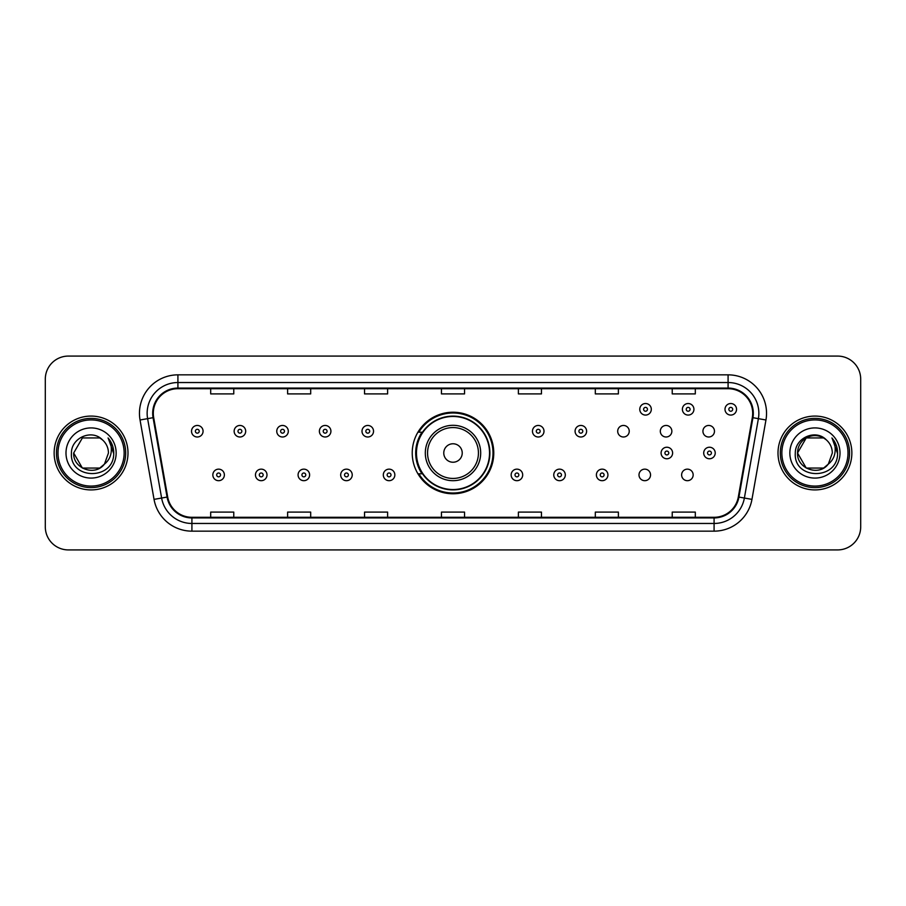 <?xml version="1.0" encoding="UTF-8"?>
<svg xmlns="http://www.w3.org/2000/svg" width="906" height="906" viewBox="0 0 906 906"><rect width="100%" height="100%" fill="white"/><g stroke="black" fill="none" stroke-linecap="round" stroke-linejoin="round"><path stroke-width="1.36" d="M412.23 453A40.77 40.77 0 0 0 453 493.77A40.77 40.77 0 0 0 493.77 453A40.77 40.77 0 0 0 453 412.23A40.77 40.77 0 0 0 412.23 453M639.002 474.925A5.764 5.764 0 0 0 644.778 480.69A5.764 5.764 0 0 0 650.542 474.925A5.764 5.764 0 0 0 644.778 469.149A5.764 5.764 0 0 0 639.002 474.925M681.618 474.925A5.764 5.764 0 0 0 687.394 480.69A5.764 5.764 0 0 0 693.158 474.925A5.764 5.764 0 0 0 687.394 469.149A5.764 5.764 0 0 0 681.618 474.925M702.931 431.233A5.764 5.764 0 0 0 708.696 436.998A5.764 5.764 0 0 0 714.472 431.233A5.764 5.764 0 0 0 708.696 425.458A5.764 5.764 0 0 0 702.931 431.233M660.315 431.233A5.764 5.764 0 0 0 666.08 436.998A5.764 5.764 0 0 0 671.856 431.233A5.764 5.764 0 0 0 666.08 425.458A5.764 5.764 0 0 0 660.315 431.233M617.699 431.233A5.764 5.764 0 0 0 623.464 436.998A5.764 5.764 0 0 0 629.24 431.233A5.764 5.764 0 0 0 623.464 425.458A5.764 5.764 0 0 0 617.699 431.233M422.003 473.77A37.305 37.305 0 0 1 422.003 432.23M45.3 379.15L45.3 526.85A23.08 23.08 0 0 0 68.38 549.919L837.62 549.919A23.08 23.08 0 0 0 860.7 526.85L860.7 379.15A23.08 23.08 0 0 0 837.62 356.081L68.38 356.081A23.08 23.08 0 0 0 45.3 379.15L45.3 526.85M54.145 453A36.92 36.92 0 0 0 91.076 489.92A36.92 36.92 0 0 0 127.995 453A36.92 36.92 0 0 0 91.076 416.08A36.92 36.92 0 0 0 54.145 453A36.92 36.92 0 0 0 91.076 489.92A36.92 36.92 0 0 0 127.995 453A36.92 36.92 0 0 0 91.076 416.08A36.92 36.92 0 0 0 54.145 453M778.005 453A36.92 36.92 0 0 0 814.924 489.92A36.92 36.92 0 0 0 851.855 453A36.92 36.92 0 0 0 814.924 416.08A36.92 36.92 0 0 0 778.005 453A36.92 36.92 0 0 0 814.924 489.92A36.92 36.92 0 0 0 851.855 453A36.92 36.92 0 0 0 814.924 416.08A36.92 36.92 0 0 0 778.005 453M153.307 413.306A24.621 24.621 0 0 1 177.916 388.697L728.084 388.697A24.621 24.621 0 0 1 752.32 417.587L738.322 496.964A24.621 24.621 0 0 1 714.087 517.303L191.913 517.303A24.621 24.621 0 0 1 167.678 496.964L153.68 417.587A24.621 24.621 0 0 1 153.307 413.306M152.684 413.306A25.232 25.232 0 0 0 153.069 417.689L167.066 497.077A25.232 25.232 0 0 0 191.913 517.926L714.087 517.926A25.232 25.232 0 0 0 738.934 497.077L752.931 417.689A25.232 25.232 0 0 0 728.084 388.074L177.916 388.074A25.232 25.232 0 0 0 152.684 413.306M140.045 419.988A38.46 38.46 0 0 1 177.916 374.846L728.084 374.846A38.46 38.46 0 0 1 765.955 419.988L751.957 499.376A38.46 38.46 0 0 1 714.087 531.154L191.913 531.154A38.46 38.46 0 0 1 154.043 499.376L140.045 419.988L147.61 418.651A30.77 30.77 0 0 1 177.916 382.536L728.084 382.536A30.77 30.77 0 0 1 758.39 418.651L744.381 498.04A30.77 30.77 0 0 1 714.087 523.464L191.913 523.464A30.77 30.77 0 0 1 161.619 498.04L147.61 418.651A30.77 30.77 0 0 1 147.146 413.306M837.62 356.081L68.38 356.081M68.38 549.919L837.62 549.919M860.7 526.85L860.7 379.15M738.934 497.077L744.381 498.04L758.39 418.651L765.955 419.988M441.46 388.697L441.46 393.906L464.54 393.906L464.54 388.697M364.54 388.697L364.54 393.906L387.609 393.906L387.609 388.697M287.61 388.697L287.61 393.906L310.69 393.906L310.69 388.697M210.69 388.697L210.69 393.906L233.771 393.906L233.771 388.697M518.391 388.697L518.391 393.906L541.46 393.906L541.46 388.697M595.31 388.697L595.31 393.906L618.39 393.906L618.39 388.697M672.229 388.697L672.229 393.906L695.31 393.906L695.31 388.697M464.54 517.303L464.54 512.094L441.46 512.094L441.46 517.303M387.609 517.303L387.609 512.094L364.54 512.094L364.54 517.303M310.69 517.303L310.69 512.094L287.61 512.094L287.61 517.303M233.771 517.303L233.771 512.094L210.69 512.094L210.69 517.303M541.46 517.303L541.46 512.094L518.391 512.094L518.391 517.303M618.39 517.303L618.39 512.094L595.31 512.094L595.31 517.303M695.31 517.303L695.31 512.094L672.229 512.094L672.229 517.303M99.762 468.062A17.395 17.395 0 0 0 104.462 464.099L104.111 464.506C94.7 476.567 72.786 468.459 73.68 453L82.378 437.938M124.145 453A33.08 33.08 0 0 0 91.076 419.92A33.08 33.08 0 0 0 57.995 453A33.08 33.08 0 0 0 91.076 486.08A33.08 33.08 0 0 0 124.145 453M125.685 453A34.621 34.621 0 0 0 91.076 418.379A34.621 34.621 0 0 0 56.455 453A34.621 34.621 0 0 0 91.076 487.621A34.621 34.621 0 0 0 125.685 453M104.462 464.099L99.762 468.062L82.378 468.062L73.68 453L82.378 437.938L99.762 437.938L102.457 439.863C91.789 428.674 71.246 437.892 71.438 453C69.479 479.84 113.001 480.542 113.714 454.302L113.748 453C113.68 447.292 111.789 442.287 108.052 437.972C110.894 442.626 111.891 447.643 111.053 453C110.283 457.485 108.086 461.177 104.462 464.099L99.762 468.062L82.378 468.062L73.68 453L82.378 468.062L99.762 468.062L104.462 464.099L108.46 453C108.358 447.757 106.364 443.374 102.457 439.863M65.991 453A25.085 25.085 0 0 0 91.076 478.085A25.085 25.085 0 0 0 116.149 453A25.085 25.085 0 0 0 91.076 427.915A25.085 25.085 0 0 0 65.991 453M108.222 438.164L113.737 453.657M108.052 437.972L112.582 445.831M462.23 453A9.23 9.23 0 0 0 453 443.77A9.23 9.23 0 0 0 443.77 453A9.23 9.23 0 0 0 453 462.23A9.23 9.23 0 0 0 462.23 453M480.69 453A27.69 27.69 0 0 0 453 425.31A27.69 27.69 0 0 0 425.31 453A27.69 27.69 0 0 0 453 480.69A27.69 27.69 0 0 0 480.69 453A27.69 27.69 0 0 1 453 480.69A27.69 27.69 0 0 1 425.31 453M489.534 453A36.534 36.534 0 0 0 453 416.466A36.534 36.534 0 0 0 416.466 453A36.534 36.534 0 0 0 453 489.534A36.534 36.534 0 0 0 489.534 453M493 453A40 40 0 0 1 418.81 473.77L422.524 473.77A36.886 36.886 0 0 0 489.886 453.091A36.886 36.886 0 0 0 422.524 432.23L418.81 432.23A40 40 0 0 1 493 453M823.622 468.062A17.395 17.395 0 0 0 828.322 464.099L824.607 467.451M848.005 453A33.08 33.08 0 0 0 814.924 419.92A33.08 33.08 0 0 0 781.855 453A33.08 33.08 0 0 0 814.924 486.08A33.08 33.08 0 0 0 848.005 453M849.545 453A34.621 34.621 0 0 0 814.924 418.379A34.621 34.621 0 0 0 780.315 453A34.621 34.621 0 0 0 814.924 487.621A34.621 34.621 0 0 0 849.545 453M824.426 467.575L828.322 464.099L823.622 468.062L806.238 468.062L797.54 453L806.238 437.938L823.622 437.938L826.317 439.863C815.649 428.674 795.106 437.892 795.298 453C793.339 479.84 836.861 480.542 837.574 454.302L837.608 453C837.54 447.292 835.649 442.287 831.912 437.972C834.754 442.626 835.751 447.643 834.913 453C834.143 457.485 831.946 461.177 828.322 464.099L824.573 467.473M827.959 464.506L823.622 468.062L806.238 468.062L797.54 453C796.646 468.459 818.56 476.567 827.971 464.506M828.322 464.099L832.32 453C832.218 447.757 830.224 443.374 826.317 439.863M789.851 453A25.085 25.085 0 0 0 814.924 478.085A25.085 25.085 0 0 0 840.009 453A25.085 25.085 0 0 0 814.924 427.915A25.085 25.085 0 0 0 789.851 453M823.622 437.938A17.395 17.395 0 0 0 797.54 453M832.082 438.164L837.597 453.657M831.912 437.972L836.442 445.831M203.069 431.233A5.764 5.764 0 0 1 197.304 436.998A5.764 5.764 0 0 1 191.528 431.233A5.764 5.764 0 0 1 197.304 425.458A5.764 5.764 0 0 1 203.069 431.233A5.764 5.764 0 0 0 197.304 425.458A5.764 5.764 0 0 0 191.528 431.233M245.685 431.233A5.764 5.764 0 0 1 239.92 436.998A5.764 5.764 0 0 1 234.144 431.233A5.764 5.764 0 0 1 239.92 425.458A5.764 5.764 0 0 1 245.685 431.233A5.764 5.764 0 0 0 239.92 425.458A5.764 5.764 0 0 0 234.144 431.233M288.301 431.233A5.764 5.764 0 0 1 282.536 436.998A5.764 5.764 0 0 1 276.76 431.233A5.764 5.764 0 0 1 282.536 425.458A5.764 5.764 0 0 1 288.301 431.233A5.764 5.764 0 0 0 282.536 425.458A5.764 5.764 0 0 0 276.76 431.233M330.916 431.233A5.764 5.764 0 0 1 325.152 436.998A5.764 5.764 0 0 1 319.388 431.233A5.764 5.764 0 0 1 325.152 425.458A5.764 5.764 0 0 1 330.916 431.233A5.764 5.764 0 0 0 325.152 425.458A5.764 5.764 0 0 0 319.388 431.233M373.532 431.233A5.764 5.764 0 0 1 367.768 436.998A5.764 5.764 0 0 1 362.004 431.233A5.764 5.764 0 0 1 367.768 425.458A5.764 5.764 0 0 1 373.532 431.233A5.764 5.764 0 0 0 367.768 425.458A5.764 5.764 0 0 0 362.004 431.233M543.996 431.233A5.764 5.764 0 0 1 538.232 436.998A5.764 5.764 0 0 1 532.468 431.233A5.764 5.764 0 0 1 538.232 425.458A5.764 5.764 0 0 1 543.996 431.233A5.764 5.764 0 0 0 538.232 425.458A5.764 5.764 0 0 0 532.468 431.233M586.612 431.233A5.764 5.764 0 0 1 580.848 436.998A5.764 5.764 0 0 1 575.084 431.233A5.764 5.764 0 0 1 580.848 425.458A5.764 5.764 0 0 1 586.612 431.233A5.764 5.764 0 0 0 580.848 425.458A5.764 5.764 0 0 0 575.084 431.233M651.312 409.308A5.764 5.764 0 0 1 645.548 415.073A5.764 5.764 0 0 1 639.772 409.308A5.764 5.764 0 0 1 645.548 403.532A5.764 5.764 0 0 1 651.312 409.308A5.764 5.764 0 0 0 645.548 403.532A5.764 5.764 0 0 0 639.772 409.308M693.928 409.308A5.764 5.764 0 0 1 688.164 415.073A5.764 5.764 0 0 1 682.388 409.308A5.764 5.764 0 0 1 688.164 403.532A5.764 5.764 0 0 1 693.928 409.308A5.764 5.764 0 0 0 688.164 403.532A5.764 5.764 0 0 0 682.388 409.308M736.544 409.308A5.764 5.764 0 0 1 730.78 415.073A5.764 5.764 0 0 1 725.004 409.308A5.764 5.764 0 0 1 730.78 403.532A5.764 5.764 0 0 1 736.544 409.308A5.764 5.764 0 0 0 730.78 403.532A5.764 5.764 0 0 0 725.004 409.308M212.842 474.925A5.764 5.764 0 0 1 218.606 469.149A5.764 5.764 0 0 1 224.382 474.925A5.764 5.764 0 0 1 218.606 480.69A5.764 5.764 0 0 1 212.842 474.925A5.764 5.764 0 0 0 218.606 480.69A5.764 5.764 0 0 0 224.382 474.925M255.458 474.925A5.764 5.764 0 0 1 261.222 469.149A5.764 5.764 0 0 1 266.998 474.925A5.764 5.764 0 0 1 261.222 480.69A5.764 5.764 0 0 1 255.458 474.925A5.764 5.764 0 0 0 261.222 480.69A5.764 5.764 0 0 0 266.998 474.925M298.074 474.925A5.764 5.764 0 0 1 303.838 469.149A5.764 5.764 0 0 1 309.614 474.925A5.764 5.764 0 0 1 303.838 480.69A5.764 5.764 0 0 1 298.074 474.925A5.764 5.764 0 0 0 303.838 480.69A5.764 5.764 0 0 0 309.614 474.925M340.69 474.925A5.764 5.764 0 0 1 346.454 469.149A5.764 5.764 0 0 1 352.23 474.925A5.764 5.764 0 0 1 346.454 480.69A5.764 5.764 0 0 1 340.69 474.925A5.764 5.764 0 0 0 346.454 480.69A5.764 5.764 0 0 0 352.23 474.925M383.306 474.925A5.764 5.764 0 0 1 389.07 469.149A5.764 5.764 0 0 1 394.846 474.925A5.764 5.764 0 0 1 389.07 480.69A5.764 5.764 0 0 1 383.306 474.925A5.764 5.764 0 0 0 389.07 480.69A5.764 5.764 0 0 0 394.846 474.925M511.154 474.925A5.764 5.764 0 0 1 516.93 469.149A5.764 5.764 0 0 1 522.694 474.925A5.764 5.764 0 0 1 516.93 480.69A5.764 5.764 0 0 1 511.154 474.925A5.764 5.764 0 0 0 516.93 480.69A5.764 5.764 0 0 0 522.694 474.925M553.77 474.925A5.764 5.764 0 0 1 559.546 469.149A5.764 5.764 0 0 1 565.31 474.925A5.764 5.764 0 0 1 559.546 480.69A5.764 5.764 0 0 1 553.77 474.925A5.764 5.764 0 0 0 559.546 480.69A5.764 5.764 0 0 0 565.31 474.925M596.386 474.925A5.764 5.764 0 0 1 602.162 469.149A5.764 5.764 0 0 1 607.926 474.925A5.764 5.764 0 0 1 602.162 480.69A5.764 5.764 0 0 1 596.386 474.925A5.764 5.764 0 0 0 602.162 480.69A5.764 5.764 0 0 0 607.926 474.925M661.086 453A5.764 5.764 0 0 1 666.85 447.236A5.764 5.764 0 0 1 672.614 453A5.764 5.764 0 0 1 666.85 458.764A5.764 5.764 0 0 1 661.086 453A5.764 5.764 0 0 0 666.85 458.764A5.764 5.764 0 0 0 672.614 453M703.702 453A5.764 5.764 0 0 1 709.466 447.236A5.764 5.764 0 0 1 715.23 453A5.764 5.764 0 0 1 709.466 458.764A5.764 5.764 0 0 1 703.702 453A5.764 5.764 0 0 0 709.466 458.764A5.764 5.764 0 0 0 715.23 453M728.084 374.846L728.084 388.074M147.61 418.651L153.069 417.689M191.913 531.154L191.913 517.926M714.087 517.926L714.087 531.154M154.043 499.376L167.066 497.077M752.931 417.689L758.39 418.651M177.916 374.846L177.916 388.074M744.381 498.04L751.957 499.376M478.436 453A25.436 25.436 0 0 0 453 427.564A25.436 25.436 0 0 0 427.564 453A25.436 25.436 0 0 0 453 478.436A25.436 25.436 0 0 0 478.436 453M195.379 431.233A1.925 1.925 0 0 0 197.304 433.159A1.925 1.925 0 0 0 199.229 431.233A1.925 1.925 0 0 0 197.304 429.308A1.925 1.925 0 0 0 195.379 431.233M237.995 431.233A1.925 1.925 0 0 0 239.92 433.159A1.925 1.925 0 0 0 241.845 431.233A1.925 1.925 0 0 0 239.92 429.308A1.925 1.925 0 0 0 237.995 431.233M280.611 431.233A1.925 1.925 0 0 0 282.536 433.159A1.925 1.925 0 0 0 284.461 431.233A1.925 1.925 0 0 0 282.536 429.308A1.925 1.925 0 0 0 280.611 431.233M323.227 431.233A1.925 1.925 0 0 0 325.152 433.159A1.925 1.925 0 0 0 327.077 431.233A1.925 1.925 0 0 0 325.152 429.308A1.925 1.925 0 0 0 323.227 431.233M365.843 431.233A1.925 1.925 0 0 0 367.768 433.159A1.925 1.925 0 0 0 369.693 431.233A1.925 1.925 0 0 0 367.768 429.308A1.925 1.925 0 0 0 365.843 431.233M536.307 431.233A1.925 1.925 0 0 0 538.232 433.159A1.925 1.925 0 0 0 540.157 431.233A1.925 1.925 0 0 0 538.232 429.308A1.925 1.925 0 0 0 536.307 431.233M578.923 431.233A1.925 1.925 0 0 0 580.848 433.159A1.925 1.925 0 0 0 582.773 431.233A1.925 1.925 0 0 0 580.848 429.308A1.925 1.925 0 0 0 578.923 431.233M643.622 409.308A1.925 1.925 0 0 0 645.548 411.233A1.925 1.925 0 0 0 647.462 409.308A1.925 1.925 0 0 0 645.548 407.383A1.925 1.925 0 0 0 643.622 409.308M686.238 409.308A1.925 1.925 0 0 0 688.164 411.233A1.925 1.925 0 0 0 690.078 409.308A1.925 1.925 0 0 0 688.164 407.383A1.925 1.925 0 0 0 686.238 409.308M728.854 409.308A1.925 1.925 0 0 0 730.78 411.233A1.925 1.925 0 0 0 732.694 409.308A1.925 1.925 0 0 0 730.78 407.383A1.925 1.925 0 0 0 728.854 409.308M220.532 474.925A1.925 1.925 0 0 0 218.606 473A1.925 1.925 0 0 0 216.693 474.925A1.925 1.925 0 0 0 218.606 476.85A1.925 1.925 0 0 0 220.532 474.925M263.148 474.925A1.925 1.925 0 0 0 261.222 473A1.925 1.925 0 0 0 259.309 474.925A1.925 1.925 0 0 0 261.222 476.85A1.925 1.925 0 0 0 263.148 474.925M305.764 474.925A1.925 1.925 0 0 0 303.838 473A1.925 1.925 0 0 0 301.925 474.925A1.925 1.925 0 0 0 303.838 476.85A1.925 1.925 0 0 0 305.764 474.925M348.38 474.925A1.925 1.925 0 0 0 346.454 473A1.925 1.925 0 0 0 344.54 474.925A1.925 1.925 0 0 0 346.454 476.85A1.925 1.925 0 0 0 348.38 474.925M390.996 474.925A1.925 1.925 0 0 0 389.07 473A1.925 1.925 0 0 0 387.156 474.925A1.925 1.925 0 0 0 389.07 476.85A1.925 1.925 0 0 0 390.996 474.925M518.844 474.925A1.925 1.925 0 0 0 516.93 473A1.925 1.925 0 0 0 515.004 474.925A1.925 1.925 0 0 0 516.93 476.85A1.925 1.925 0 0 0 518.844 474.925M561.46 474.925A1.925 1.925 0 0 0 559.546 473A1.925 1.925 0 0 0 557.62 474.925A1.925 1.925 0 0 0 559.546 476.85A1.925 1.925 0 0 0 561.46 474.925M604.076 474.925A1.925 1.925 0 0 0 602.162 473A1.925 1.925 0 0 0 600.236 474.925A1.925 1.925 0 0 0 602.162 476.85A1.925 1.925 0 0 0 604.076 474.925M668.775 453A1.925 1.925 0 0 0 666.85 451.075A1.925 1.925 0 0 0 664.925 453A1.925 1.925 0 0 0 666.85 454.925A1.925 1.925 0 0 0 668.775 453M711.391 453A1.925 1.925 0 0 0 709.466 451.075A1.925 1.925 0 0 0 707.541 453A1.925 1.925 0 0 0 709.466 454.925A1.925 1.925 0 0 0 711.391 453"/></g></svg>

